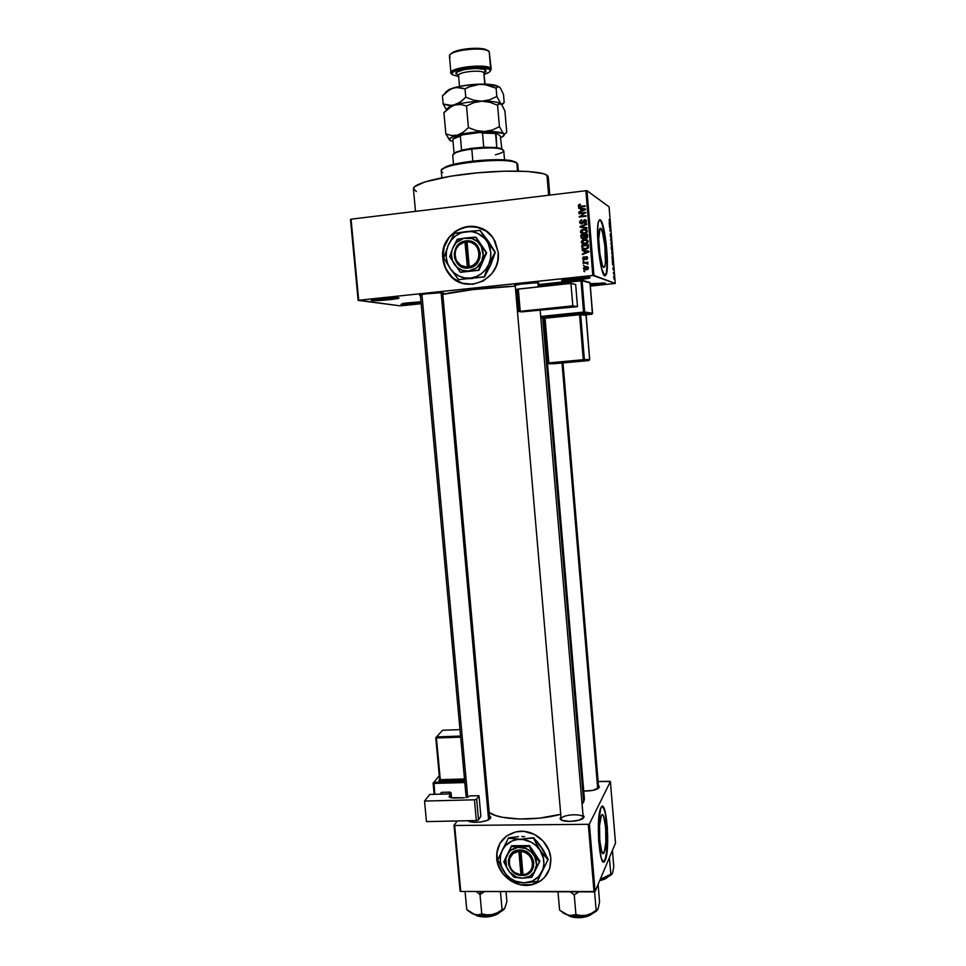 <?xml version="1.0" encoding="UTF-8"?>
<svg xmlns="http://www.w3.org/2000/svg" width="966" height="966" viewBox="0 0 966 966"><rect width="100%" height="100%" fill="white"/><g stroke="black" fill="none" stroke-linecap="round" stroke-linejoin="round"><path stroke-width="1.45" d="M563.347 279.56C567.416 279.995 583.995 278.462 587.944 277.278C583.995 278.462 567.416 279.995 563.347 279.56M561.62 280.478L573.128 278.136L589.815 277.496C593.45 278.534 564.361 281.601 561.62 280.478L562.466 279.778C566.571 278.522 584.599 276.856 588.862 277.339L590.009 277.689L588.765 278.22L580.868 279.524L561.62 280.478M373.166 299.569C377.247 299.967 392.812 298.699 396.736 297.637C392.812 298.699 377.247 299.967 373.166 299.569M371.886 300.535L372.526 299.702L371.886 300.535L371.161 300.197L372.55 299.702L380.604 298.518L398.197 297.745C404.15 298.494 376.969 301.356 371.886 300.535L372.115 299.798C376.015 298.651 393.826 297.202 397.823 297.709L398.813 298.096L397.328 298.603L389.322 299.75L371.886 300.535M402.448 303.529L421.031 302.237L402.448 303.529M400.95 304.411L404.959 303.119L420.995 301.754L400.95 304.411L421.128 303.167L400.95 304.411M590.202 284.596L603.279 282.881L590.202 284.596M605.271 283.074C605.296 283.787 600.297 284.62 590.286 285.55L605.428 283.243L590.129 283.678L605.271 283.074M480.645 228.169L480.633 228.169C462.291 220.26 440.375 238.143 442.971 258.55L442.863 258.526C438.866 230.041 479.233 214.102 493.662 238.916L498.215 252.319L497.744 260.88L496.101 266.362L491.827 273.716L483.35 280.949L472.942 284.27L462.195 283.207L457.196 281.07L450.724 276.059L444.795 266.725L442.742 255.688L443.962 247.284L446.05 242.019L449.081 237.262L455.119 231.454L465.141 226.974L476.009 226.829L486.055 231.043L492.105 236.73L495.123 241.452L498.215 252.319C501.825 279.899 464.175 295.958 448.816 273.849C445.411 269.357 443.418 264.249 442.863 258.526L442.971 258.55C443.527 264.286 445.507 269.381 448.924 273.873C453.03 279.065 458.246 282.386 464.586 283.835M604.269 852.229L602.011 852.229L604.269 852.229L603.038 853.401L601.746 851.601L599.765 840.517L599.56 825.568L601.311 815.558C605.006 807.805 607.976 844.731 604.269 852.229L604.088 852.604C600.381 860.609 597.399 822.537 601.214 815.751L602.458 814.785L603.726 816.729L605.634 827.669L605.863 842.28L604.269 852.229M602.325 806.55L604.148 809.363L605.368 813.927L607.203 830.156L606.612 852.507L605.32 859.003L603.509 861.805L604.994 860.67C599.693 872.201 595.43 817.345 600.9 807.866L598.522 821.873L598.618 840.722L601.214 858.013L603.05 861.575L604.861 860.899L607.385 848.16L607.397 827.548L604.921 810.667L603.134 806.864L602.216 806.477L601.021 807.648C606.286 796.612 610.536 849.114 605.284 860.066L604.933 860.066C609.425 850.925 607.083 806.26 602.156 806.489M600.586 228.338C603.786 229.449 607.24 261.46 604.764 266.664L603.774 267.497L602.482 265.505L599.934 254.046L598.703 238.868L600.019 228.35L601.226 229.075L602.555 232.649L604.837 245.702L605.44 262.752L604.813 266.519L603.774 267.497C600.659 267.268 596.988 234.412 599.524 229.147L600.586 228.338M604.97 275.926L605.839 274.718C609.377 267.292 604.499 221.721 599.898 219.874L600.272 219.825C604.861 221.685 609.739 267.256 606.201 274.682L604.825 275.89L606.576 273.414L607.373 265.058L606.008 242.043L603.086 226.068L601.178 220.924L599.451 219.813L598.171 223.025L597.568 230.125L598.34 248.395L601.528 268.367L604.825 275.89C600.393 275.817 595.068 228.531 598.715 220.972L600.272 219.825L602.241 224.486L605.96 244.76L607.01 265.095L606.455 272.207L604.97 275.926M561.343 818.456C563.178 814.229 583.392 813.348 583.222 817.514L584.068 816.56L583.041 815.147L584.068 816.632M560.365 817.562L560.944 816.862L560.401 819.083L562.224 820.351L569.94 821.45L578.96 820.194L583.887 817.333C582.196 821.885 560.195 822.96 560.171 818.504L560.365 817.562L561.065 818.202L560.365 817.562M598.63 787.676L599.427 786.747L598.461 785.551L599.427 786.843M442.682 292.903L489.75 818.963L490.764 817.308L489.991 818.745L490.752 817.514L489.726 815.884L490.764 817.308M420.343 294.799L420.415 295.475L419.522 295.294L419.981 294.896L425.909 293.869L439.361 292.855L443.189 292.976L442.742 293.592L443.599 293.109L442.718 292.915C439.204 292.481 423.76 293.773 420.343 294.799L466.192 797.626L470.116 795.924L479.003 795.694L476.552 799.305L474.825 799.8L424.545 801.055L429.773 794.438L450.772 793.895L429.773 794.438L424.545 801.055L474.463 799.812L476.347 820.545L426.465 821.619L424.545 801.055L426.465 821.619L476.709 820.52L478.424 820.013L480.863 816.246L478.532 819.893L476.661 799.184L479.003 795.694L480.863 816.246L479.003 795.694L470.116 795.924L466.228 797.614M514.552 285.429L523.886 283.473L537.845 282.784L538.557 282.893L537.905 283.497L538.823 283.05L537.845 282.784L538.183 286.902L537.845 282.784C534.21 282.362 518.682 283.75 515.168 284.813L561.21 819.832L515.168 284.813L514.552 285.429M536.468 282.724L516.508 284.511M549.787 195.096L548.277 177.056L546.949 175.232L548.628 195.241L546.949 175.232C540.815 170.753 507.742 169.678 473.437 173.228C439.095 176.73 412.627 183.878 413.436 188.853L415.489 211.373M543.689 318.309L584.394 798.858L582.087 804.135L583.681 801.973L542.675 318.188L583.681 801.973L584.394 798.882L583.21 795.996M489.424 812.611C499.482 820.243 536.009 821.257 560.727 814.302L539.439 818.166L519.611 819.011L502.392 817.272L495.655 815.533L489.424 812.611M515.264 286.141C489.315 287.264 452.185 291.527 442.814 294.389L472.845 289.583L515.264 286.141M500.75 842.05C497.635 846.892 496.331 852.314 496.802 858.291L496.717 858.424C496.584 843.451 503.769 834.455 518.271 831.436C533.51 829.19 549.847 842.606 550.813 858.267L549.642 868.675L544.498 877.478L540.67 880.847L533.775 884.228L523.367 885.242L515.518 883.298L510.652 880.811L502.574 873.373L497.707 863.676L496.765 853.171L499.893 843.427L506.643 835.916L516.013 831.811L523.91 831.352L534.319 834.358L543.121 841.036L548.954 850.382L550.813 858.267C551.139 871.32 545.343 880.014 533.425 884.325C517.353 889.577 497.744 875.655 496.717 858.424L496.802 858.291C498.045 868.374 503.165 876.114 512.161 881.523C519.153 885.279 526.265 886.16 533.498 884.192C539.97 882.2 544.824 878.275 548.06 872.419L544.57 877.333L540.755 880.702L531.336 884.723L520.795 884.699L512.185 881.523L523.922 882.852L532.109 881.209L538.774 876.488L542.904 869.412L543.894 863.906L543.399 858.206L539.946 850.14L536.07 845.624L531.24 842.171L522.932 839.478L517.257 839.514L511.908 841.024L505.29 845.781L502.26 850.297L500.569 855.538L500.34 861.153L501.571 866.768L505.979 874.351L510.326 878.348L515.47 881.185L523.922 882.852L537.205 881.56L548.133 859.39L537.434 881.149L548.133 859.39L543.906 855.417L538.11 847.23L533.389 838.029L537.627 842.038L543.387 850.189L548.133 859.39L539.777 844.936M358.712 300.257L592.81 275.443L585.879 190.725L351.056 219.173L358.132 300.39L350.489 219.379L358.132 300.39L400.141 305.836L358.712 300.257L593.933 275.395L587.002 190.725L609.075 206.845L615.257 283.424L592.81 275.443L585.879 190.725L351.056 219.173L358.712 300.257M584.273 265.747L583.259 265.227L584.273 265.747M585.638 263.078L583.102 263.356L583.053 262.728L587.944 262.197L587.207 262.909L587.92 264.177L585.638 263.078L587.92 264.177L587.207 262.909L587.944 262.197L583.053 262.728L583.102 263.356L585.638 263.078M583.911 261.46L582.909 260.941L583.911 261.46M584.309 259.806L582.764 259.057L583.09 257.21L584.056 256.763L583.307 258.333L584.14 259.19L585.601 256.799L587.316 256.992L587.171 259.166L586.398 259.48L586.978 257.982L586.193 257.27L584.309 259.806L586.314 257.246L586.978 257.982L586.398 259.48L587.678 257.886L586.157 256.63L584.14 259.19L583.319 258.429L584.056 256.763L582.619 258.465L583.319 258.2L582.776 259.081L584.309 259.806M584.116 251.039L582.003 250.061L588.886 251.22L588.946 251.872L582.389 254.613L584.297 253.201L584.116 251.039L584.297 253.201L582.389 254.613L588.946 251.872L588.886 251.22L582.003 250.061L584.116 251.039M581.278 242.212L581.979 240.486L584.14 239.459L587.05 239.773L588.161 241.295L587.533 243.13L585.203 244.205L582.45 243.891L581.278 242.212L582.45 243.891L584.913 244.241L587.992 240.739L584.43 239.423L582.184 240.305L582.812 240.619L582.184 240.305L581.278 242.212L581.943 242.551L581.278 242.212M580.433 231.937L581.121 230.198L583.585 229.135L585.939 229.353L587.316 230.995L586.688 232.842L584.358 233.917L581.604 233.615L580.433 231.937L581.604 233.615L584.068 233.953L587.147 230.451L583.585 229.135L581.339 230.017L581.955 230.355L581.339 230.017L580.433 231.937L581.097 232.299L580.433 231.937M578.272 205.794L580.264 204.188L579.117 205.396L579.515 206.326L585.167 205.782L585.215 206.41L579.153 206.905L578.272 205.794L580.638 206.953L585.215 206.41L585.167 205.782L579.624 206.35L579.069 205.734L580.264 204.188L578.67 204.756L578.96 206.241L578.272 205.794M580.638 208.801L578.525 207.835L585.42 208.958L585.481 209.61L578.912 212.411L580.82 210.974L580.638 208.801L580.82 210.974L578.912 212.411L585.481 209.61L585.42 208.958L578.525 207.835L580.638 208.801M584.406 213.124L579.02 213.752L578.972 213.124L585.698 212.339L580.578 216.287L585.976 215.66L586.024 216.287L579.286 217.072L584.406 213.124L579.286 217.072L586.024 216.287L585.976 215.66L580.578 216.287L585.698 212.339L578.972 213.124L579.02 213.752L584.406 213.124M580.566 221.226L580.844 223.762L579.612 222.108L580.964 223.798L579.624 221.673L581.29 219.85L581.858 220.381L580.409 221.769L581.073 223.146L582.293 222.941L584.358 219.644L586.145 220.188L586.277 222.349L584.659 223.315L585.722 221.19L584.201 220.333L583.017 223.146L581.725 223.834L583.259 222.699L583.887 220.538L585.601 220.791L584.659 223.315L586.35 220.526L584.527 219.62L581.665 223.206L580.409 222.071L581.713 219.765L580.59 221.178M587.014 228.326L580.071 226.515L586.652 223.883L586.7 224.535L580.88 226.696L586.954 227.662L587.014 228.326L586.954 227.662L580.88 226.696L586.7 224.535L586.652 223.883L580.119 227.131L587.014 228.326M583.078 238.856L581.194 238.119L580.783 235.233L587.521 234.472L587.328 237.733L583.078 238.856L584.659 237.817L586.12 238.324L587.678 236.416L587.521 234.472L580.783 235.233L581.617 237.515L580.783 235.233L587.545 234.895L581.46 235.583L581.158 238.047L583.078 238.856M585.372 249.325L582.329 248.685L581.629 245.509L588.354 244.76L588.27 247.948L585.613 249.3L588.463 247.513L588.354 244.76L581.629 245.509L582.45 247.658L581.629 245.509L588.391 245.147L582.305 245.835L582.015 248.238L585.372 249.325M586.157 269.949L584.068 269.586L583.524 267.836L584.985 266.64L587.509 266.64L588.499 268.15L587.461 269.599L586.157 269.949L588.342 267.389L585.819 266.471L583.44 268.488L586.157 269.949M584.756 271.627L583.742 271.096L584.756 271.627M612.673 260.675L612.891 257.137L611.961 256.678L612.698 260.699M612.299 256.05L612.033 251.728L612.311 256.062M611.538 246.716L611.406 242.551L611.514 246.68M401.204 305.787L421.176 303.71L401.204 305.787M590.323 286.093L615.257 283.424L593.933 275.395L587.002 190.725L585.879 190.725L587.002 190.725L609.075 206.845L615.257 283.424L590.323 286.093M612.335 261.412L612.625 264.962L613.41 263.585L612.287 260.82L612.625 264.962L613.41 263.585L612.335 261.412M610.222 235.354L610.705 237.286L610.898 234.726L611.092 237.37L610.898 234.207L610.621 236.718L610.391 233.651L610.222 235.354L610.729 237.225L610.826 234.617L611.152 237.286L610.79 234.05L610.645 236.682L610.391 233.651L610.222 235.354M609.232 222.977L609.522 226.539L610.319 225.32L609.184 222.373L609.522 226.539L610.319 225.32L609.232 222.977M609.015 219.644L610.077 222.421L609.015 219.644M609.618 227.759L610.379 228.242L609.86 230.777L610.802 231.357L610.005 230.319L610.512 227.783L609.57 227.191L610.379 228.242L609.86 230.777L610.802 231.357L610.005 230.319L610.512 227.783L609.618 227.759M610.609 239.93L611.683 242.261L610.693 239.689L611.357 238.24L610.56 239.375L611.683 242.261L610.693 239.689L611.357 238.24L610.609 239.93M611.345 249.083L612.215 251.027L612.13 247.827L611.2 247.32L612.251 250.955L612.13 247.827L611.2 247.32L611.345 249.083M612.891 268.463L613.265 269.925L613.398 268.029L613.507 269.973L613.374 267.497L613.579 269.888L613.301 267.377L612.891 268.463M613.265 272.919L614.014 274.416L613.893 272.641L613.265 272.919L614.014 274.416L613.893 272.641L613.265 272.919M614.122 279.307L613.821 276.143L614.122 279.307M609.679 781.313L598.123 781.506L610.391 781.554L615.511 843.077L595.092 891.521L589.381 823.986L610.391 781.554L589.381 823.986L588.294 824.312L454.672 825.495L460.734 891.461L594.018 891.884L588.294 824.312L454.672 825.495L454.032 825.193L457.365 820.955L454.032 825.193L454.672 825.495L460.734 891.461L460.094 891.111L454.032 825.193L460.734 891.461L595.092 891.521L594.018 891.884L588.294 824.312L589.381 823.986L595.092 891.521L615.511 843.077L610.391 781.554L609.679 781.313M467.979 820.726L473.908 822.271L480.706 821.994L486.912 820.472L490.414 818.274C488.313 821.969 471.275 823.841 467.979 820.726M583.73 791.021L592.846 790.393L599.282 787.411C596.843 789.947 591.663 791.154 583.73 791.021M499.977 843.294L496.85 853.038L497.792 863.544L502.658 873.24L506.365 877.321L512.161 881.523L523.922 882.852L537.205 881.56L547.915 859.788L539.946 850.14L533.389 838.029L520.07 839.309L508.309 838.198L497.804 859.921L504.192 871.996L512.173 881.523L504.192 871.996C499.724 864.775 499.072 857.542 502.26 850.297L497.804 859.921L504.192 871.996C509.13 878.927 515.711 882.55 523.922 882.852C532.109 882.586 538.086 878.951 541.854 871.972C545.102 864.691 544.462 857.41 539.946 850.14C534.947 843.149 528.317 839.551 520.07 839.309L508.563 837.812L502.26 850.297C505.955 843.318 511.895 839.659 520.07 839.309L533.618 837.655L543.049 849.838M561.487 820.001L561.149 819.24L561.487 820.001M416.382 191.522L413.436 188.768L414.68 186.607L424.98 181.898L450.53 176.235L477.192 172.854L504.506 171.163L527.69 171.441L542.989 173.59L546.949 175.232L547.939 176.162L547.964 178.203M611.949 251.691L612.359 256.099L611.985 251.703M478.75 227.517L467.942 226.551L457.558 229.993L449.19 237.286L444.07 247.32L442.971 258.55L446.038 269.309L452.825 277.966L462.291 283.231M609.365 221.939L610.041 221.854L609.365 221.939M609.679 223.919L609.703 225.513L609.679 223.919M609.788 227.867L610.512 227.783L609.788 227.867M610.017 230.874L610.754 230.789L610.017 230.874M611.236 242.369L611.599 246.753L611.236 242.369M611.164 242.937L611.611 246.209L610.923 242.973M611.249 247.924L612.13 247.827L611.249 247.924M611.792 248.177L612.142 250.448L611.792 248.177M611.357 247.948L611.744 250.399L611.357 247.948M611.925 252.283L612.359 255.543L611.683 252.307M611.961 256.678L612.734 260.723L612.891 257.137L611.961 256.678M611.997 257.234L612.891 257.137L611.997 257.234M612.951 259.625L612.396 260.192L612.106 257.294L612.818 257.656L612.685 260.156L612.009 257.306L612.818 257.656L612.951 259.588M612.782 262.281L612.806 263.875L612.782 262.281M613.253 272.714L613.893 272.641L613.253 272.714M613.821 276.723L614.11 278.751L613.615 276.747M579.697 204.961L580.385 204.732L579.697 204.961M579.854 206.495L585.203 206.289L580.095 206.712M579.202 206.917L579.081 205.541L579.202 206.917M579.238 208.596L578.525 207.835L585.444 209.284L579.238 208.596M579.503 212.158L578.851 211.747L579.503 212.158M581.484 211.312L581.315 209.224L581.484 211.312M581.447 208.922L585.227 209.719L582.16 211.023L581.447 208.922L581.592 210.673L584.756 209.417L581.447 208.922M579.66 213.679L578.972 213.124L585.746 212.822L579.66 213.679M581.242 216.698L586.012 216.13L581.242 216.698M579.926 216.988L579.238 216.396L580.651 216.336L579.926 216.988M581.049 220.683L581.834 220.284L581.049 220.683M581.339 223.206L582.607 223.532M583.452 221.878L582.812 221.504L583.452 221.878M584.394 220.284L585.191 220.019L584.527 219.62L586.048 220.091M585.203 223.182L584.515 222.699L585.203 223.182M586.133 220.972L586.35 222.216L585.529 220.646M585.903 220.043L584.853 220.091M580.771 227.239L580.071 226.515L580.771 227.239M585.819 224.861L586.7 224.51L585.819 224.861M581.544 227.07L586.978 227.94L581.544 227.07M582.558 230.017L584.261 229.51L583.585 229.135L586.519 229.703L582.558 230.017M581.93 233.76L581.266 231.297L581.93 233.76M586.519 230.463L587.099 232.275L586.108 230.246M582.438 233.229L586.181 233.253L581.351 232.371L583.633 229.763L586.41 230.717L585.541 232.891L586.193 233.253L582.546 233.325M586.543 231.248L585.456 229.884L583.416 229.787L581.665 230.62L581.242 232.069L582.269 233.18L584.237 233.301L585.951 232.601L586.543 231.248M585.324 238.155L584.659 237.817L585.287 238.24M584.647 235.849L584.744 237.081L583.983 235.499L584.647 235.849M584.756 237.346L584.08 236.742L584.744 237.081M587.437 235.535L587.521 236.634L586.785 235.185L587.437 235.535M587.497 237.491L586.869 236.272L587.521 236.622M585.722 237.721L586.616 238.059L584.985 237.238L584.768 235.414L586.785 235.185L585.964 237.721L587.171 237.877L586.302 238.071M584.985 237.238L586.712 237.358L586.785 235.185L584.768 235.414L584.985 237.238M581.629 235.764L583.983 235.499L583.017 238.228L583.681 238.578L581.87 237.733L581.629 235.764L581.87 237.733L583.017 238.228L584.032 237.527L583.983 235.499L581.629 235.764M582.643 238.228L583.681 238.578M583.186 240.401L585.094 239.761L584.43 239.423L587.28 239.93L583.186 240.401M582.872 244.072L582.148 241.452L582.872 244.072M587.364 240.715L587.847 242.732L586.942 240.51M583.331 243.529L587.038 243.504L582.208 242.659L584.478 240.051L587.256 240.993L586.386 243.178L587.256 243.384L583.392 243.577M587.388 241.536L586.29 240.172L584.261 240.075L582.51 240.908L582.075 242.237L583.114 243.456L585.082 243.589L586.797 242.889L587.388 241.536M582.993 248.999L582.558 248.238M583.693 248.636L586 249.011L588.306 247.803L587.654 247.489L588.306 247.803L588.282 245.799L587.63 245.473L587.654 247.489L585.336 248.697L582.752 247.972L582.474 246.04L587.63 245.473L588.342 247.694M587.896 248.359L586.326 248.974M586 249.011L584.539 248.986M582.715 250.822L582.003 250.061L588.91 251.426L582.715 250.822M583.005 254.348L582.329 253.961L584.949 253.503L584.297 253.201L584.949 253.503L584.78 251.341L584.949 253.503L583.005 254.348M586.869 252.742L585.722 253.201L586.869 252.742M584.913 251.16L588.789 251.945L585.722 253.201L584.913 251.16L585.058 252.899L588.222 251.667L584.913 251.16M584.128 259.19L585.227 259.262L584.792 258.333L585.456 258.622L586.821 256.92L586.157 256.63L587.243 256.92L586.024 257.27L584.925 259.456M587.63 258.429L587.111 257.536M586.869 257.548L587.521 257.837M583.79 259.794L583.283 258.755L583.79 259.794M583.597 261.496L582.909 260.941L583.597 261.496M583.742 263.283L583.053 262.728L587.968 262.547L583.742 263.283M587.896 263.803L587.219 263.44M583.947 265.783L583.259 265.227L583.947 265.783M584.442 267.654L586.483 266.737L585.819 266.471L587.787 266.773L584.442 267.654M584.828 269.912L584.104 268.741L584.828 269.912M588.294 267.848L588.439 268.536M585.179 269.321L588.451 268.258L586.76 267.099L584.128 268.343L586.724 269.586L584.14 268.427L585.879 267.099L587.714 267.691L586.06 269.321L588.222 268.959L587.014 269.538M586.422 269.599L585.287 269.381M588.451 268.258L587.425 267.365M584.43 271.651L583.742 271.096L584.43 271.651M587.714 246.584L587.63 245.473L582.474 246.04L582.848 248.129L584.08 248.709L586.966 248.238L587.714 246.584M516.581 162.856L515.868 162.203L516.846 163.012L517.534 171.067L516.846 163.012C509.372 156.383 438.141 163.906 441.245 170.946L441.86 177.78M518.356 171.079L517.776 164.256L516.448 162.686M442.186 169.376L445.205 167.106L451.134 165.017L469.959 161.455L495.679 159.68L509.843 160.465L515.868 162.203L512.234 160.899C499.7 157.651 457.993 161.298 446.159 166.683L442.186 169.376M442.706 172.479C440.11 171.115 441.003 169.497 445.411 167.613C457.534 162.119 500.303 158.376 513.127 161.696L516.846 163.012M570.073 915.502L576.666 916.191L575.917 914.548L572.101 915.49L567.948 915.116L559.58 910.117L557.998 891.763L559.58 910.117L565.81 914.343L569.892 915.575L579.093 916.154L586.29 915.261L581.025 915.551L575.917 914.548L570.073 915.502M577.765 917.338L568.044 915.152L577.765 917.338L577.656 916.191L577.765 917.338C584.563 917.205 589.55 915.853 592.713 913.268C587.714 916.299 582.727 917.664 577.765 917.338L577.765 917.338M568.105 915.188L577.825 917.652M577.897 917.652L577.897 917.652C583.066 917.978 587.98 916.541 592.653 913.317M570.109 891.799L574.227 894.83L575.917 914.548L574.227 894.83L578.924 891.835L574.227 894.83L570.109 891.799M594.573 891.69L596.155 910.346L591.446 913.377L586.29 915.261L592.496 913.365L597.266 910.201C595.249 912.411 591.59 914.102 586.29 915.261L581.025 915.551L575.917 914.548L576.666 916.191L586.29 915.261L591.446 913.377L596.155 910.346L594.573 891.69M598.111 908.873L599.584 901.894L598.099 884.373L599.584 901.894L598.111 908.873L596.155 910.346L597.157 910.286L598.316 908.137M563.468 913.16L567.948 915.116L562.816 912.628M575.398 917.531L569.36 916.01M592.544 913.438L587.835 916.154L580.506 917.567M583.222 817.514L540.127 309.675L583.222 817.707M488.591 819.711L441.16 292.843L488.591 819.711M469.923 821.631L469.838 820.677M467.713 797.324L421.925 294.461M562.007 363.011L597.737 788.775L562.007 363.011M454.056 153.123L461.567 150.153L454.056 153.123L452.825 139.176L454.056 153.123M471.939 148.269L461.567 150.153L483.749 147.243L471.939 148.269L471.782 149.066L471.939 148.269M452.704 155.152L455.59 152.737C459.152 151.264 464.549 150.044 471.782 149.066C459.647 150.829 453.283 152.845 452.704 155.14L453.525 164.401M472.845 161.105L471.782 149.066L472.845 161.105M496.778 147.532L502.67 149.525L496.778 147.532L483.749 147.243L496.778 147.532L495.558 133.477L495.993 132.897L500.267 135.904L501.849 148.788L500.267 135.904L495.993 132.897L480.307 132.439L482.517 133.091L483.749 147.243L482.517 133.091L495.558 133.477L480.307 132.439L495.993 132.897L496.778 147.532M504.542 159.921L503.745 150.672C500.98 147.665 490.33 147.134 471.782 149.066C484.171 147.593 493.747 147.508 500.521 148.8C506.003 150.418 504.288 152.423 495.377 154.801M461.567 150.153L460.323 136.061L462.364 134.842L480.307 132.439L462.364 134.842L455.94 136.81L453.32 138.597L456.242 136.689L462.364 134.842L452.825 139.176L460.323 136.061L461.567 150.153M482.348 892.886L484.727 891.533L480.017 894.492L481.768 913.872L478.291 914.802L474.463 914.44L466.735 909.525L465.081 891.473L466.735 909.525L468.607 911.143L472.507 913.679L478.279 915.213L492.213 914.573L486.912 914.862L481.768 913.872L480.017 894.492L482.348 892.886M480.356 891.521L480.017 894.492L480.356 891.521M484.316 916.927L475.393 914.681L484.135 916.625L484.026 915.49L484.135 916.625C491.296 916.444 496.536 914.959 499.845 912.145C494.568 915.454 489.327 916.951 484.135 916.625L484.316 916.927C489.653 917.253 494.785 915.708 499.712 912.266L494.194 915.454L486.852 916.855M504.759 908.294L506.896 901.435L506.015 891.606L506.896 901.435L504.759 908.294L497.381 912.725L492.213 914.573L498.541 912.713L504.059 909.235C501.861 911.566 497.901 913.341 492.213 914.573L486.912 914.862L481.768 913.872L478.291 914.802L474.463 914.44C479.571 915.792 485.475 915.84 492.213 914.573L497.381 912.725L502.091 909.743L500.46 891.582L502.091 909.743L504.107 909.187L505.206 907.05M476.202 891.509L480.017 894.492L476.202 891.509M470.418 912.472L474.463 914.44L470.418 912.472M481.901 916.806L476.323 915.321M475.538 914.778L484.207 916.927M609.401 857.567L610.802 874.218L606.419 877.007L600.405 878.915L607.373 877.043L611.84 874.182C610.041 876.15 606.636 877.659 601.613 878.722L610.802 874.218L609.401 857.567M612.529 873.095L613.796 866.816L612.42 850.406L613.796 866.816L612.529 873.095L610.802 874.218L612.118 873.88L612.685 872.491M599.85 880.219L607.795 876.862L599.85 880.219M607.336 877.345L599.717 880.557L607.505 877.152M451.665 74.044L450.941 72.909C449.287 67.548 486.212 63.309 490.643 68.381C485.33 62.657 443.575 68.779 451.665 74.044L451.46 71.689L451.665 74.044M450.192 57.296C448.719 55.992 449.48 54.579 452.499 53.058C459.43 49.435 478.834 47.745 486.26 50.111L489.182 51.512L490.643 68.381L489.822 69.443L480.996 67.342L466.228 68.067L459.418 69.431L452.909 72.16L452.076 73.114L452.631 74.841L458.645 76.604L452.631 74.841C444.928 69.842 484.739 64.01 489.822 69.443L490.643 68.381L489.182 51.512C484.727 46.139 447.765 50.437 449.456 56.1L450.941 72.909M488.204 50.703L485.415 49.363C478.315 47.093 459.816 48.711 453.199 52.176L450.458 54.325L452.788 52.393L457.751 50.534L472.169 48.385L482.432 48.747L488.204 50.703M485.113 84.151L483.785 72.595L484.787 84.139L483.785 72.595L485.729 70.047L484.739 69.467L476.129 68.332L464.537 69.455L456.918 72.16L456.181 73.609L458.608 75.119M484.051 72.885L486.019 71.412L485.729 70.047L483.785 72.595C480.887 69.431 457.534 72.112 458.548 75.493L459.502 86.397M451.545 141.108L450.482 140.758C448.019 139.068 450.337 137.196 457.413 135.143L451.533 135.518L445.821 133.888L443.937 112.66L451.81 106.188L454.745 104.98L460.685 104.473L466.518 106.006L468.413 127.597L463.173 132.294L457.413 135.143C465.093 133.127 474.077 131.919 484.352 131.521L476.274 130.543L468.413 127.597L466.518 106.006L473.787 102.65L481.72 101.225L489.786 102.251L497.575 105.234L499.422 126.679L492.249 130.048L484.352 131.521C494.387 131.304 500.762 132.028 503.491 133.694L499.422 126.679L497.575 105.234L499.99 103.386L501.909 104.932L504.928 111.066L506.727 132.016L505.254 133.839L503.491 133.694C504.952 134.829 504.155 136.097 501.1 137.498L504.204 134.986L499.422 126.679L492.249 130.048L484.352 131.521L476.274 130.543L468.413 127.597L463.173 132.294L457.413 135.143L451.533 135.518L445.821 133.888L449.999 140.42M506.027 133.115L506.727 132.016L504.928 111.066L501.909 104.932L497.611 102.432C493.831 101.49 488.542 101.08 481.72 101.225L489.786 102.251L497.575 105.234L499.12 103.531L500.919 103.845L496.826 96.467L489.629 99.788L481.72 101.225C471.42 101.551 462.436 102.807 454.745 104.98L460.685 104.473L466.518 106.006L473.787 102.65L481.72 101.225L473.618 100.186L465.745 97.18L460.504 101.998L450.41 106.562L446.835 109.762C446.884 108.18 449.528 106.586 454.745 104.98L448.864 105.487L443.165 103.978L446.582 109.991L443.165 103.978L442.44 95.815L450.313 89.222L458.995 86.505L473.002 84.501L489.931 84.44L499.47 87.025L495.932 85.443C492.153 84.453 486.912 84.018 480.235 84.127C469.923 84.428 460.927 85.72 453.247 87.978L449.105 89.536L445.35 92.857M450.41 106.562L443.937 112.66L444.819 111.597L443.937 112.66L445.821 133.888L449.347 139.792M449.661 107.504L454.745 104.98C462.436 102.807 471.42 101.551 481.72 101.225C491.766 101.068 498.178 101.949 500.919 103.845L496.826 96.467L496.113 88.208L498.541 86.505L500.473 88.16L503.503 94.439L504.192 102.493L501.849 104.304L500.919 103.845L502.706 104.159L504.192 102.493L503.503 94.439L500.473 88.16L498.541 86.505L496.113 88.208L496.826 96.467L489.629 99.788L481.72 101.225L473.618 100.186L465.745 97.18L465.02 88.872L468.582 87.012L480.235 84.127L488.313 85.189L496.113 88.208L484.28 84.368L480.235 84.127L472.289 85.539L465.02 88.872L465.745 97.18L463.173 99.776L457.691 103.773L451.81 105.536L443.165 103.978L442.44 95.815L447.548 91.021L453.247 87.978L459.176 87.399L465.02 88.872L456.206 87.387L448.876 89.645L445.531 92.217M505.254 133.839L491.03 131.509L469.911 132.716L453.042 136.592L449.673 138.814L450.482 140.758M443.322 94.789L442.44 95.815L443.322 94.789M490.643 68.381L491.223 69.395L490.257 71.025L490.643 68.381M491.223 69.395L489.182 51.512M489.822 69.443L490.173 71.206L489.243 72.148L484.268 74.358L487.709 73.054C490.281 71.762 490.994 70.566 489.822 69.443M483.785 72.595C481.068 69.576 458.983 71.846 458.584 75.179M456.676 74.261C454.056 72.897 457.606 71.134 467.327 68.972C478.617 68.079 484.751 68.429 485.729 70.047M450.736 782.955L451.545 781.796M451.665 781.796L451.315 782.943M464.706 781.434L433.939 782.279L439.276 775.65L433.939 782.279L434.809 794.306L433.806 783.426L464.815 782.569L433.806 783.426L433.939 782.279L433.13 783.245L433.806 783.426L433.13 783.245L433.939 782.279L464.706 781.434L433.191 782.834M439.59 779.816L438.842 780.504L439.832 780.794L464.586 780.105L440.158 780.794L436.439 738L460.673 737.167L436.439 738L436.572 736.901L460.577 736.056L436.584 736.889L442.513 730.26L435.775 737.855L436.439 738L440.291 779.659L464.489 778.97L440.291 779.659L440.158 780.794L438.878 780.299L439.651 779.538M451.122 797.747L450.772 793.895L449.395 797.022L449.093 796.334L451.013 797.723L464.453 797.771L454.672 798.013C451.267 798.037 449.407 797.53 449.081 796.491L450.772 793.895L451.122 797.747M478.532 819.893L476.661 799.184L474.463 799.812L476.347 820.545L478.532 819.893M440.75 793.255L440.037 794.173L441.522 792.362L450.144 792.132L448.792 793.943L450.144 792.132L451.086 792.989L451.533 797.831L451.086 792.989L450.397 793.907L451.086 792.989L450.144 792.132L441.522 792.362L440.134 794.173L440.75 793.255M442.875 780.709L442.778 779.586L442.875 780.709M443.841 779.55L443.937 780.685L443.841 779.55M459.985 729.632L442.513 730.26L459.985 729.632M442.513 730.26L441.74 731.117M435.847 737.432L460.577 736.068M435.811 737.903L439.627 779.477L440.291 779.659L439.627 779.49L435.775 737.855M433.179 783.317L434.193 794.33M540.779 317.416L583.826 313.056L591.711 314.24L586.181 314.795L591.735 314.24L592.532 313.225L584.659 312.018L582.087 280.792L590.045 282.869L592.556 313.238L591.711 314.24L583.826 313.056L580.977 280.84L538.074 285.477L580.977 280.84L583.549 312.078L540.706 316.437L583.549 312.078L583.826 313.056L584.659 312.018L583.826 313.056L540.779 317.416M586.567 314.505L586.012 315.423L589.671 359.557L588.837 360.56L589.646 359.557L584.394 359.63L580.675 314.662L586.012 315.423L589.646 359.557L584.394 359.63L583.549 360.644L588.825 360.56L554.991 363.651L549.123 363.796L548.833 362.878L545.053 318.212L540.827 317.971L544.341 318.382L548.362 363.482L545.053 318.212L579.564 314.723L583.283 359.714L548.12 362.95L549.123 363.796L554.991 363.651L588.825 360.56L548.362 363.482M586.495 314.518L581.508 313.636L579.564 314.723L579.286 313.757L579.564 314.723L545.053 318.212L544.752 317.259L581.508 313.636L579.564 314.723L583.283 359.714L584.394 359.63L583.283 359.714L583.549 360.644L583.283 359.714L548.833 362.878L549.123 363.796L583.549 360.644L584.394 359.63L580.675 314.662L586.012 315.423L586.869 314.421L580.373 313.66L544.1 317.331L543.339 317.476L544.752 317.259L545.053 318.212L544.341 318.321L543.387 317.488M518.79 311.511L520.227 311.281L518.319 289.039L516.882 289.305L518.851 311.535L577.499 306.657L575.664 284.523L570.93 283.376L572.802 305.86L577.499 306.657L521.737 311.897L518.802 311.523L572.802 305.86L520.227 311.281L518.319 289.039L570.93 283.376L516.907 289.281L518.851 311.475M572.802 305.86L570.93 283.376L575.664 284.523L577.499 306.657L572.802 305.86M590.045 282.893L592.387 313.829M592.532 313.225L584.659 312.018L582.087 280.792L581.085 279.947L589.9 282.446L592.556 313.238M584.659 312.018L583.549 312.078L584.659 312.018M582.087 280.792L580.977 280.84L582.087 280.792M581.085 279.947L580.977 280.84L581.085 279.947M581.061 279.947L538.002 284.608M466.795 241.693L469.029 266.906L473.255 265.203L476.636 262.003L478.677 257.765L479.112 253.056L477.868 248.528L475.115 244.809L471.251 242.43L466.795 241.693C481.273 240.546 483.398 264.829 469.029 266.906L469.355 267.944C484.92 265.783 482.626 239.471 466.952 240.8L469.355 267.968L462.702 267.365L458.536 264.805L454.684 258.441L454.237 253.394L456.894 246.294L460.528 242.852L466.952 240.776L473.98 242.635L477.627 245.98L480.283 253.02L479.812 258.115L477.59 262.692L473.932 266.121L467.496 268.174L464.936 241.911L458.886 245.074L456.157 248.854L454.901 253.406L456.145 260.277L460.697 265.36L467.17 267.099C452.764 268.186 450.603 244.072 464.936 241.911L465.093 241.017C449.576 243.287 451.919 269.393 467.496 268.137L464.936 241.911L465.093 240.981L466.952 240.776L466.795 241.693M452.837 247.779L449.709 256.714L460.239 272.146L478.967 270.287L460.782 272.279L478.967 270.287L481.684 261.218L486.671 252.79L478.967 270.287L486.671 252.79L480.235 244.664L476.069 237.322L486.671 252.79L476.069 237.322L468.196 237.696L457.304 239.23L452.837 247.779L449.709 256.714L460.239 272.146L478.46 270.154L481.684 261.218L486.164 252.633L475.55 237.129L465.769 237.962C471.758 237.491 476.576 239.725 480.235 244.664C483.531 249.868 484.014 255.386 481.684 261.218C478.967 266.87 474.632 270.118 468.691 270.987C462.714 271.422 457.908 269.176 454.298 264.249C451.025 259.081 450.53 253.587 452.837 247.779C455.505 242.14 459.816 238.868 465.769 237.962L457.304 239.23L452.088 249.82L451.4 254.094L452.378 260.458L457.099 267.389L462.533 270.395L468.691 270.987L476.407 267.908L481.684 261.218L483.145 254.879L481.322 246.499L477.409 241.524L471.939 238.517L463.716 238.336L456.447 242.478L452.837 247.779M490.245 244.289L480.114 230.415L454.467 233.398L448.164 245.412L443.792 257.97L450.228 268.56L458.584 279.633L484.195 276.868L488.76 264.322L495.063 252.223L484.872 238.65L477.784 233.41L472.193 231.695L466.349 231.574L460.661 233.035L455.505 235.982L451.255 240.208L448.164 245.412L446.449 251.245L446.244 257.33L447.524 263.223L450.228 268.56L454.177 272.967L459.079 276.143L464.634 277.882L470.454 278.051L476.153 276.638L481.322 273.728L485.632 269.538L488.76 264.322L490.511 258.453L490.752 252.331L488.265 243.601L480.114 230.415L488.711 241.717L495.329 252.319L490.74 264.901L484.461 276.94L458.584 279.633L484.461 276.94L491.791 262.04M495.063 252.223L480.114 230.415L466.349 231.574C474.789 230.898 481.587 234.05 486.731 241.005C491.38 248.347 492.056 256.111 488.76 264.322L495.063 252.223M488.76 264.322C484.932 272.267 478.822 276.844 470.454 278.051L484.195 276.868L488.76 264.322M470.454 278.051C462.05 278.643 455.312 275.479 450.228 268.56L458.584 279.633L470.454 278.051M450.228 268.56C445.628 261.291 444.94 253.575 448.164 245.412L443.792 257.97L450.228 268.56M457.123 232.915L454.467 233.398L448.164 245.412C451.919 237.479 457.981 232.866 466.349 231.574L457.123 232.915M486.876 239.375L495.329 252.319L489.339 267.594M469.633 278.655L472.531 278.534M466.928 240.993L465.093 240.981L467.979 268.125L465.588 241.15L466.928 240.993M520.698 851.263L522.787 874.87L526.929 873.723L530.237 871.103L532.242 867.383L532.689 863.049L531.481 858.726L528.813 855.007L525.045 852.398L520.698 851.263C534.85 851.674 536.83 874.411 522.787 874.87L523.065 875.425C538.279 875.027 536.13 850.382 520.819 850.02L523.065 875.462L516.568 874.218L512.511 871.417L508.768 865.125L508.345 860.392L509.686 855.973L514.528 851.263L520.819 849.983L527.678 852.435L532.495 858.037L533.787 862.71L533.317 867.383L531.131 871.404L527.545 874.218L521.254 875.462L518.875 851.275L512.958 853.582L509.456 858.786L509.432 865.295L511.388 869.376L514.649 872.588L520.964 874.87C506.896 874.399 504.868 851.819 518.875 851.275L518.996 850.02C503.829 850.539 506.027 875.003 521.254 875.425L522.775 874.761L521.254 875.462L520.964 874.87L518.875 851.275L518.996 850.02L520.819 849.983L520.698 851.263M506.993 855.043L503.805 861.877L508.37 870.475L514.045 877.261L522.401 878.191L531.843 877.273L539.849 861.068L532.266 876.512L539.849 861.068L539.439 861.805L533.775 854.946L529.126 846.337L529.549 845.624L539.849 861.068L529.549 845.624L529.126 846.337L522.026 847.182L511.304 846.433L503.805 861.877L508.37 870.475L514.045 877.261L522.401 878.191L531.843 877.273L539.439 861.805L533.775 854.946L529.126 846.337L519.672 847.254C525.528 847.423 530.225 849.995 533.775 854.946C536.975 860.114 537.434 865.282 535.128 870.451C532.459 875.413 528.221 877.997 522.401 878.191C516.556 877.985 511.883 875.413 508.37 870.475C505.182 865.343 504.723 860.199 506.993 855.043C509.625 850.08 513.852 847.484 519.672 847.254L511.304 846.433L511.751 845.721L505.786 858.774L506.498 866.756L509.637 872.153L516.399 877.007L522.401 878.191L529.948 876.126L534.15 872.141L536.577 864.727L534.826 856.77L531.022 851.746L525.697 848.402L517.655 847.399L510.555 850.491L506.993 855.043M511.751 845.721L529.549 845.624L511.751 845.721M521.797 836.544L524.647 836.713M508.563 837.812L518.5 836.653L508.563 837.812M519.466 849.983L521.652 874.761L519.466 849.983M604.764 266.664L603.134 266.833M560.171 818.504L561.161 819.325L515.156 284.813M602.216 852.616L604.088 852.604M578.393 206.277L579.069 206.712M585.601 220.791L586.265 221.19M579.817 222.892L580.494 223.279M580.614 232.649L581.29 233.011M586.41 230.717L587.062 231.079M581.158 238.047L581.822 238.385M581.472 242.937L582.136 243.263M587.256 240.993L587.908 241.331M582.015 248.238L582.679 248.552M582.776 259.081L583.44 259.359M583.597 269.055L584.261 269.309M587.714 267.691L588.366 267.956M445.411 167.613L446.159 166.683M513.127 161.696L512.234 160.899M567.839 915.092C569.819 916.71 573.152 917.567 577.825 917.676M592.907 913.184C589.622 916.154 584.611 917.652 577.897 917.676M563.009 362.914L598.63 787.688M456.326 151.807L455.59 152.737M500.521 148.8L499.627 148.015M455.215 137.727L455.94 136.81M500.002 912.061C497.418 914.971 492.177 916.601 484.304 916.951M484.22 916.951C479.474 916.722 476.48 915.961 475.224 914.645M607.88 876.826C606.841 878.336 604.124 879.591 599.705 880.569M452.499 53.058L453.199 52.176M486.26 50.111L485.415 49.363M497.611 102.432L498.951 103.628M449.105 89.536L448.441 90.369M495.932 85.443L497.405 86.735M464.586 780.105L440.158 780.794L438.854 780.492L439.627 779.477M434.157 794.33L433.13 783.245M544.172 317.838L548.12 362.95M586.133 314.868L589.671 359.557M538.002 284.644L581.025 279.995L590.057 282.881"/></g></svg>
